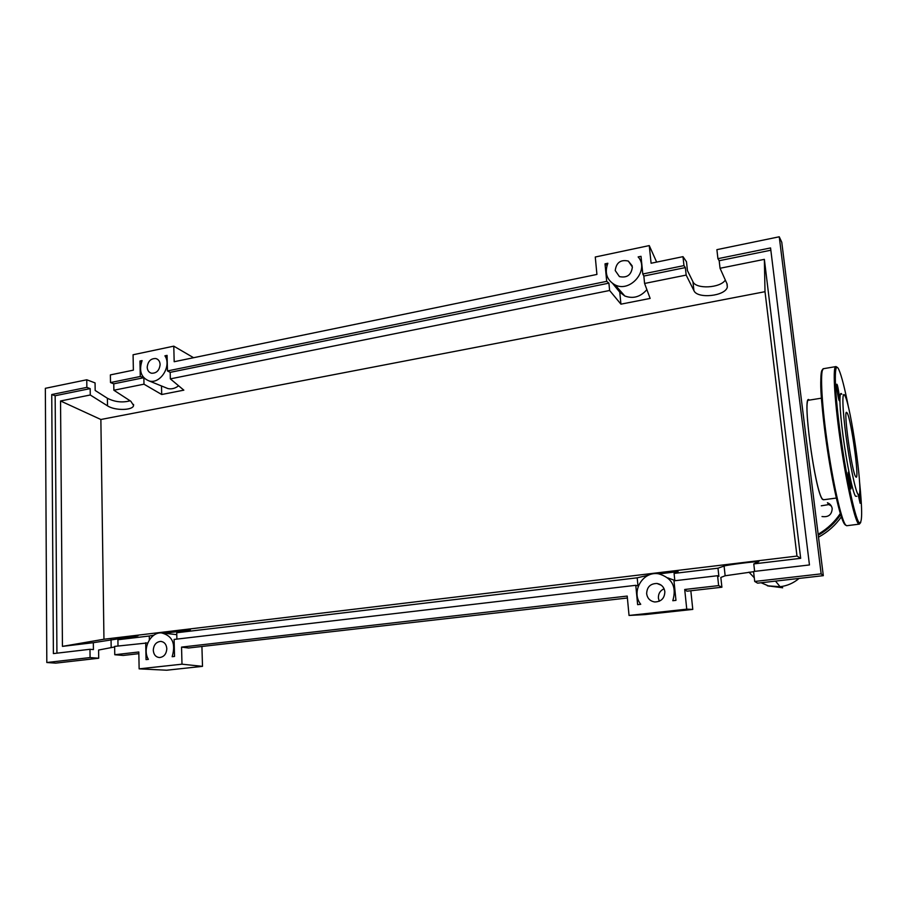 <?xml version="1.0" encoding="UTF-8"?>
<svg xmlns="http://www.w3.org/2000/svg" width="907" height="907" viewBox="0 0 907 907"><rect width="100%" height="100%" fill="white"/><g stroke="black" fill="none" stroke-linecap="round" stroke-linejoin="round"><path stroke-width="1.36" d="M821.459 398.162L808.897 400.191C802.015 396.019 815.28 492.682 822.536 499.133L823.658 499.757M824.146 499.689L822.57 499.451C814.894 492.376 801.414 390.475 809.339 400.123M799.067 578.428C793.58 583.088 787.242 585.854 780.077 586.716L767.367 585.809L782.684 587.781M841.866 394.296C838.93 389.216 839.36 408.218 843.079 436.097C846.764 463.908 852.648 492.127 855.482 496.208L856.843 496.299M845.018 395.917C850.789 406.359 862.659 488.329 859.269 494.496L857.977 494.383C855.256 490.381 849.587 462.955 845.993 435.95C842.376 408.876 841.9 390.395 844.7 395.316L845.018 395.917M858.305 495.211L860.108 503.26L859.405 494.043M848.533 472.309L848.396 472.173C847.455 471.606 849.666 487.626 850.698 488.862L850.823 488.975C851.752 489.497 849.576 473.669 848.533 472.309M837.07 384.466L836.878 384.228C835.971 383.604 838.113 398.808 839.168 400.565L839.349 400.781C840.245 401.348 838.136 386.348 837.07 384.466M847.297 413.173L846.639 412.379C843.17 409.749 851.843 471.787 855.641 476.674L856.151 477.184C859.451 478.907 851.276 419.986 847.297 413.173M821.288 505.811L828.862 504.564L831.368 506.083M822.014 516.525C828.374 517.421 831.764 514.791 832.195 508.6C831.73 505.8 830.132 503.85 827.422 502.75L828.862 504.564M664.854 591.659C664.616 598.314 661.226 601.76 654.684 601.965C650.092 601.148 647.417 598.405 646.646 593.745C646.918 586.999 650.376 583.575 657.008 583.473C661.475 584.357 664.094 587.078 664.854 591.659M664.083 588.768C660.126 590.616 658.233 593.745 658.403 598.144L659.287 601.25M166.809 648.698C166.4 654.083 163.94 657.031 159.428 657.552C155.721 657.087 153.68 654.65 153.283 650.24C153.702 644.832 156.185 641.884 160.732 641.396C164.382 641.895 166.4 644.321 166.809 648.698M632.383 267.021C631.363 274.957 627.054 278.154 619.424 276.601L615.229 270.558C616.284 262.565 620.649 259.391 628.313 261.057L632.383 267.021M160.12 364.546C159.394 370.487 156.503 373.389 151.458 373.231C148.827 372.437 147.399 370.43 147.195 367.21C147.932 361.235 150.834 358.356 155.902 358.548C158.498 359.353 159.904 361.36 160.12 364.546M114.645 646.952L98.591 650.036L98.704 658.233L90.076 657.564L89.974 649.287L93.421 649.593L93.33 642.689L138.011 635.796L117.91 639.752L118.001 646.011M147.75 642.916L114.633 646.396L114.77 654.741L123.239 655.444L138.839 653.664M110.507 382.561L140.279 376.484L139.961 361.043L142.093 360.589C138.703 370.895 141.084 377.697 149.247 380.997C160.426 384.296 171.865 365.952 164.927 355.827L167.081 355.374L167.466 370.94L606.704 281.351L605.026 263.846L607.849 263.257C604.391 272.916 606.783 280.127 615.025 284.889C630.444 293.029 649.775 269.742 638.143 256.919L641.011 256.318L642.802 273.993L683.957 265.604L682.994 256.658L651.09 263.245L649.265 245.593L595.275 257.01L596.919 274.436L174.178 361.723L173.781 346.157L133.08 354.762L133.374 370.147L110.382 374.897L110.507 382.561L113.772 383.82L113.874 390.237L130.835 401.268L133.578 405.44C133.114 410.531 114.815 410.814 107.525 405.848L90.258 394.987L90.178 388.615L86.857 387.38L86.766 379.772L95.065 382.913L95.167 390.464L107.4 398.264C114.826 402.016 122.4 402.855 130.109 400.803M117.91 639.752L149.27 636.011L149.349 639.9M176.888 639.106L176.729 632.746L190.368 629.968L164.439 633.256M153.963 635.161L149.27 636.011M176.729 632.746L637.19 577.816L648.788 575.117M659.094 573.882L678.107 571.614L674.082 573.417L717.981 568.179L724.092 566.047C726.507 565.004 755.746 561.286 758.876 561.626L753.785 563.905L800.677 558.315L796.981 556.082L765.009 291.691L100.87 419.499L103.954 639.242L796.981 556.082M93.33 642.689L62.436 646.374L103.954 639.242M114.77 654.741L138.816 651.986L139.134 668.856L181.99 664.185L181.547 647.099L627.213 596.069L629.039 615.456L686.746 609.164L684.717 589.482L718.639 585.605L717.562 575.718L673.98 580.831L675.964 600.366L672.801 600.717C676.849 586.84 672.121 577.872 658.629 573.814C642.802 570.854 630.592 591.715 640.727 604.3L637.632 604.652L635.784 585.31L174.099 639.435L174.529 656.441L172.16 656.702C175.947 643.664 172.421 635.739 161.571 632.927C150.494 631.873 141.968 648.958 148.374 659.355L146.05 659.616L145.71 642.757M86.766 379.772L45.35 388.321L46.813 662.518L90.076 657.564M46.813 662.518L55.724 663.13L98.704 658.233M62.436 646.374L60.542 400.973L90.258 394.987M60.542 400.973L100.87 419.499M765.009 291.691L764.363 259.357L800.677 558.315M717.925 258.676L770.565 247.94L809.452 564.948L753.57 571.501L754.703 581.466L821.152 573.859L779.249 236.784L716.893 249.663L717.925 258.676L719.183 260.717L720.045 268.268L764.363 259.357M720.045 268.268L727.131 284.095L727.323 287.088C725.407 296.192 697.279 299.117 693.923 290.625L686.168 275.093L685.352 267.599L683.957 265.604M113.874 390.237L143.986 384.183L161.707 394.511L183.838 390.157L170.346 378.877L609.617 290.489L620.932 304.162L650.138 298.426L644.594 283.46L686.168 275.093M143.862 377.834L143.986 384.183M143.76 377.72L113.772 383.82M90.178 388.615L55.157 395.735L51.744 394.545L86.857 387.38M753.592 571.705L725.147 575.764L720.838 577.453L721.904 587.226L718.639 585.605M717.562 575.718L718.877 576.41L717.981 568.179M754.703 581.466L757.594 583.156L823.307 575.662L781.766 242.226L779.249 236.784M753.785 563.905L754.635 571.376M682.994 256.658L686.486 261.749L687.438 270.603L692.948 281.737C695.952 289.39 720.181 288.177 725.328 280.082M685.352 267.599L643.834 276.045L642.802 273.993M770.848 250.219L719.183 260.717M684.717 589.482L686.939 591.205L721.904 587.226M821.152 573.859L823.307 575.662M89.974 649.287L53.388 653.584L51.744 394.545M674.082 573.417L674.831 580.729M644.594 283.46L643.834 276.045M167.376 633.585L167.353 632.723M56.926 653.165L55.157 395.735M164.983 387.38L167.976 388.593C171.638 389.352 175.187 388.411 178.611 385.781M161.707 394.511L161.503 385.963M170.346 378.877L170.187 372.346L167.466 370.94M606.704 281.351L608.914 283.143L609.617 290.489M608.914 283.143L170.187 372.346M620.932 304.162L619.764 292.19L624.832 296.011C633.143 299.061 640.501 296.929 646.884 289.639M635.784 585.31L637.972 585.877L637.19 577.816M140.279 376.484L143.691 377.641M139.961 361.043L141.662 361.644M164.927 355.827L167.126 356.791M619.764 292.19L612.803 283.642M605.026 263.846L606.998 265.502M674.797 580.446L667.824 577.884M173.781 346.157L193.576 357.709M649.265 245.593L656.645 262.1M181.547 647.099L188.509 648.006L627.395 597.996M181.99 664.185L202.499 666.35L166.639 670.216L139.134 668.856M201.921 646.476L202.499 666.35M629.039 615.456L644.945 614.606L692.778 609.402L686.746 609.164M690.839 590.763L692.778 609.402M775.519 581.115L780.088 586.716M858.135 523.35C854.133 518.26 845.766 479.803 839.995 438.591C834.179 397.357 832.603 365.351 836.016 366.575L823.703 368.661C819.962 367.505 821.186 399.454 826.946 440.553C832.66 481.617 841.277 519.904 845.607 524.938L846.707 525.731L859.144 524.155L858.135 523.35M848.533 407.56C844.825 388.547 841.617 375.952 838.907 369.761C833.998 358.753 834.021 385.282 839.701 428.83C845.324 472.286 854.655 517.058 858.918 522.375C862.342 525.187 862.534 511.469 859.496 481.22M844.893 524.518L844.61 524.189C840.381 519.269 832.104 482.932 826.447 443.115C820.756 403.275 819.214 370.816 822.547 369.716M859.303 524.155L860.72 522.523M819.112 536.819C828.091 531.819 835.517 525.142 841.379 516.82C835.517 525.153 828.091 531.831 819.1 536.831M840.676 514.654C835.064 522.851 827.944 529.507 819.304 534.608M819.395 533.486C827.887 528.339 834.859 521.672 840.313 513.498M111.176 647.587L111.051 639.401M107.525 405.848L107.4 398.264M725.147 575.764L724.092 566.047M693.923 290.625L692.948 281.737M836.333 498.056L823.443 499.78M769.215 586.239L761.12 582.759M754.284 577.77L748.967 572.158M837.388 367.448L836.016 366.575M846.707 525.731L845.222 524.904C840.37 519.654 832.83 485.823 827.059 447.196C822.003 408.127 817.819 375.929 823.397 368.673M133.578 405.44L133.556 404.42M727.323 287.088L726.926 283.63M176.774 634.651L163.113 633.097M167.976 388.593L149.247 380.997M624.832 296.011L615.025 284.889M157.444 359.217L155.902 358.548M632.168 265.83L628.313 261.057M161.435 641.476L160.732 641.396M661.339 585.264L657.008 583.473"/></g></svg>
